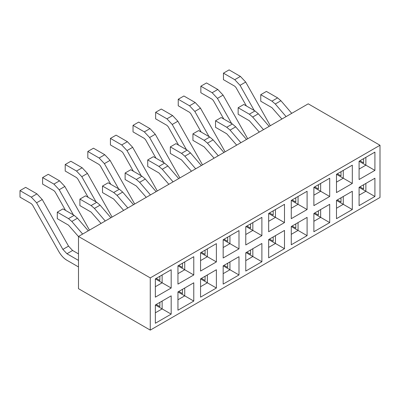 <?xml version="1.0" encoding="UTF-8"?>
<svg xmlns="http://www.w3.org/2000/svg" width="400" height="400" viewBox="0 0 400 400"><rect width="100%" height="100%" fill="white"/><g stroke="black" fill="none" stroke-linecap="round" stroke-linejoin="round"><path stroke-width="0.6" d="M380 197.47L150.265 330.11L78.49 288.67L150.265 330.11L380 197.47L380 145.265L380 197.47M245.775 260.61L252.84 256.53L246.06 252.615L252.84 256.53L245.775 260.61M308.225 103.825L380 145.265L150.265 277.9L150.265 330.11L150.265 277.9L380 145.265L308.225 103.825L78.49 236.465L150.265 277.9L78.49 236.465L78.49 288.67L78.49 236.465L308.225 103.825M261.885 217.375L261.885 235.645L245.775 244.945L245.775 226.675L261.885 217.375L252.84 222.595L261.885 217.375L252.84 222.595L252.84 230.425L246.06 226.51L261.885 235.645L261.885 217.375M261.885 243.475L261.885 261.75L245.775 271.05L245.775 252.78L261.885 243.475L252.84 248.695L245.775 252.78L245.775 271.05L261.885 261.75L252.84 256.53L261.885 261.75L261.885 243.475L252.84 248.695L261.885 243.475M155.35 278.88L171.175 269.745L171.175 288.015L155.35 297.155L155.35 278.88L171.175 269.745L155.35 278.88L155.35 297.155L171.175 288.015L171.175 269.745L162.13 274.965L162.13 282.795L155.35 278.88L171.175 288.015L162.13 282.795L155.35 286.71L162.13 282.795L162.13 274.965L155.35 278.88M177.955 265.83L193.78 256.695L193.78 274.965L177.955 284.1L177.955 265.83L193.78 256.695L177.955 265.83L177.955 284.1L193.78 274.965L193.78 256.695L184.735 261.915L184.735 269.745L177.955 265.83L193.78 274.965L184.735 269.745L177.955 273.66L184.735 269.745L184.735 261.915L177.955 265.83M200.56 252.78L216.385 243.64L216.385 261.915L200.56 271.05L200.56 252.78L216.385 243.64L200.56 252.78L200.56 271.05L216.385 261.915L216.385 243.64L207.345 248.86L207.345 256.695L200.56 252.78L216.385 261.915L207.345 256.695L200.56 260.61L207.345 256.695L207.345 248.86L200.56 252.78M223.165 239.725L238.99 230.59L238.99 248.86L223.165 258L223.165 239.725L238.99 230.59L223.165 239.725L223.165 258L238.99 248.86L238.99 230.59L229.95 235.81L229.95 243.64L223.165 239.725L238.99 248.86L229.95 243.64L223.165 247.555L229.95 243.64L229.95 235.81L223.165 239.725M155.35 304.985L171.175 295.85L171.175 314.12L155.35 323.255L155.35 304.985L162.13 301.07L155.35 304.985L155.35 323.255L171.175 314.12L171.175 295.85L155.35 304.985L171.175 314.12L162.13 308.9L155.35 312.815L162.13 308.9L155.35 304.985M177.955 291.93L193.78 282.795L193.78 301.07L177.955 310.205L177.955 291.93L184.735 288.015L177.955 291.93L177.955 310.205L193.78 301.07L193.78 282.795L177.955 291.93L193.78 301.07L184.735 295.85L177.955 299.765L184.735 295.85L177.955 291.935M200.56 278.88L216.385 269.745L216.385 288.015L200.56 297.155L200.56 278.88L207.345 274.965L200.56 278.88L200.56 297.155L216.385 288.015L216.385 269.745L200.56 278.88L216.385 288.015L207.345 282.795L200.56 286.71L207.345 282.795L200.56 278.88M223.165 265.83L238.99 256.695L238.99 274.965L223.165 284.1L223.165 265.83L229.95 261.915L223.165 265.83L223.165 284.1L238.99 274.965L238.99 256.695L223.165 265.83L238.99 274.965L229.95 269.745L223.165 273.66L229.95 269.745L223.165 265.83M268.665 213.46L284.49 204.32L284.49 222.595L268.665 231.73L268.665 213.46L284.49 204.32L268.665 213.46L268.665 231.73L284.49 222.595L284.49 204.32L275.445 209.54L275.445 217.375L268.665 213.46L284.49 222.595L275.445 217.375L268.665 221.29L275.445 217.375L275.445 209.54L268.665 213.46M291.27 200.405L307.095 191.27L307.095 209.545L291.27 218.68L291.27 200.405L307.095 191.27L291.27 200.405L291.27 218.68L307.095 209.545L307.095 191.27L298.055 196.49L298.055 204.32L291.27 200.405L307.095 209.545L298.055 204.32L291.27 208.235L298.055 204.32L298.055 196.49L291.27 200.405M313.88 187.355L329.7 178.22L329.7 196.49L313.88 205.625L313.88 187.355L329.7 178.22L313.88 187.355L313.88 205.625L329.7 196.49L329.7 178.22L320.66 183.44L320.66 191.27L313.88 187.355L329.7 196.49L320.66 191.27L313.88 195.185L320.66 191.27L320.66 183.44L313.88 187.355M336.485 174.305L352.31 165.165L352.31 183.44L336.485 192.575L336.485 174.305L352.31 165.165L336.485 174.305L336.485 192.575L352.31 183.44L352.31 165.165L343.265 170.39L343.265 178.22L336.485 174.305L352.31 183.44L343.265 178.22L336.485 182.135L343.265 178.22L343.265 170.39L336.485 174.305M359.09 161.25L374.915 152.115L374.915 170.39L359.09 179.525L359.09 161.25L374.915 152.115L359.09 161.25L359.09 179.525L374.915 170.39L374.915 152.115L365.87 157.335L365.87 165.17L359.09 161.25L374.915 170.39L365.87 165.17L359.09 169.085L365.87 165.17L365.87 157.335L359.09 161.25M268.665 239.56L284.49 230.425L284.49 248.695L268.665 257.835L268.665 239.56L275.445 235.645L268.665 239.56L268.665 257.835L284.49 248.695L284.49 230.425L268.665 239.56L275.445 243.475L268.665 239.56M291.27 226.51L307.095 217.375L307.095 235.645L291.27 244.78L291.27 226.51L298.055 222.595L291.27 226.51L291.27 244.78L307.095 235.645L307.095 217.375L291.27 226.51L298.055 230.425L291.27 226.51M313.88 213.46L329.7 204.32L329.7 222.595L313.88 231.73L313.88 213.46L320.66 209.545L313.88 213.46L313.88 231.73L329.7 222.595L329.7 204.32L313.88 213.46L320.66 217.375L313.88 213.46M336.485 200.405L352.31 191.27L352.31 209.545L336.485 218.68L336.485 200.405L343.265 196.49L336.485 200.405L336.485 218.68L352.31 209.545L352.31 191.27L336.485 200.405L343.265 204.32L336.485 200.405M359.09 187.355L374.915 178.22L374.915 196.49L359.09 205.63L359.09 187.355L365.87 183.44L359.09 187.355L359.09 205.63L374.915 196.49L374.915 178.22L359.09 187.355L365.87 191.27L359.09 187.355M245.775 234.505L252.84 230.425L245.775 234.505M268.665 247.39L275.445 243.475L284.49 248.695L275.445 243.475L268.665 247.39M291.27 234.34L298.055 230.425L307.095 235.645L298.055 230.425L291.27 234.34M313.88 221.29L320.66 217.375L329.7 222.595L320.66 217.375L313.88 221.29M336.485 208.24L343.265 204.32L352.31 209.545L343.265 204.32L336.485 208.24M359.09 195.185L365.87 191.27L374.915 196.49L365.87 191.27L359.09 195.185M245.775 244.945L261.885 235.645L252.84 230.425L252.84 222.595L245.775 226.675L245.775 244.945M252.84 248.695L252.84 256.53L252.84 248.695M275.445 235.645L284.49 230.425L275.445 235.645L275.445 243.475L275.445 235.645M298.055 222.595L307.095 217.375L298.055 222.595L298.055 230.425L298.055 222.595M320.66 209.545L329.7 204.32L320.66 209.545L320.66 217.375L320.66 209.545M343.265 196.49L352.31 191.27L343.265 196.49L343.265 204.32L343.265 196.49M365.87 183.44L374.915 178.22L365.87 183.44L365.87 191.27L365.87 183.44M250.58 254.245L250.58 250L250.58 254.245L246.905 252.125L250.58 254.245M246.905 226.02L250.58 228.14L250.58 223.9L250.58 228.14L246.905 226.02M269.515 212.97L273.185 215.09L273.185 210.85L273.185 215.09L269.515 212.97M292.12 199.915L295.795 202.04L295.795 197.795L295.795 202.04L292.12 199.915M314.725 186.865L318.4 188.985L318.4 184.745L318.4 188.985L314.725 186.865M337.33 173.815L341.005 175.935L341.005 171.695L341.005 175.935L337.33 173.815M359.935 160.765L363.61 162.885L363.61 158.64L363.61 162.885L359.935 160.765M363.61 188.985L363.61 184.745L363.61 188.985L359.935 186.865L363.61 188.985M341.005 202.04L341.005 197.795L341.005 202.04L337.33 199.915L341.005 202.04M318.4 215.09L318.4 210.85L318.4 215.09L314.725 212.97L318.4 215.09M295.795 228.14L295.795 223.9L295.795 228.14L292.12 226.02L295.795 228.14M273.185 241.195L273.185 236.95L273.185 241.195L269.515 239.07L273.185 241.195M229.95 261.915L238.99 256.695L229.95 261.915L229.95 269.745L229.95 261.915M207.345 274.965L216.385 269.745L207.345 274.965L207.345 282.795L207.345 274.965M184.735 288.015L193.78 282.795L184.735 288.015L184.735 295.85L184.735 288.015M162.13 301.07L171.175 295.85L162.13 301.07L162.13 308.9L162.13 301.07M178.805 265.34L182.475 267.46L182.475 263.22L182.475 267.46L178.805 265.34M201.41 252.29L205.08 254.41L205.08 250.165L205.08 254.41L201.41 252.29M224.015 239.235L227.69 241.36L227.69 237.115L227.69 241.36L224.015 239.235M156.195 278.39L159.87 280.51L159.87 276.27L159.87 280.51L156.195 278.39M227.69 267.46L227.69 263.22L227.69 267.46L224.015 265.34L227.69 267.46M205.08 280.51L205.08 276.27L205.08 280.51L201.41 278.39L205.08 280.51M182.475 293.565L182.475 289.32L182.475 293.565L178.805 291.445L182.475 293.565M159.87 306.615L159.87 302.375L159.87 306.615L156.195 304.495L159.87 306.615M141.22 175.77L127.01 150.58L121.725 144.94L110.425 138.41L110.425 144.94L121.725 151.465L122.945 152.765L133.36 171.23L122.945 152.765L121.725 151.465L110.425 144.94L110.425 138.41L121.725 144.94L127.01 150.58L141.22 175.77M116.075 135.15L127.38 141.675L132.665 147.315L157.285 190.97L132.665 147.315L127.01 150.58L132.665 147.315L127.38 141.675L121.725 144.94L127.38 141.675L116.075 135.15L110.425 138.41L116.075 135.15M163.825 162.715L149.62 137.53L144.335 131.885L133.03 125.36L133.03 131.885L144.335 138.41L145.55 139.715L155.965 158.18L145.55 139.715L144.335 138.41L133.03 131.885L133.03 125.36L144.335 131.885L149.62 137.53L163.825 162.715M138.68 122.1L149.985 128.625L155.27 134.265L179.89 177.92L155.27 134.265L149.62 137.53L155.27 134.265L149.985 128.625L144.335 131.885L149.985 128.625L138.68 122.1L133.03 125.36L138.68 122.1M118.61 188.82L104.405 163.63L99.12 157.99L87.82 151.465L87.82 157.99L99.12 164.515L100.34 165.815L110.755 184.285L100.34 165.815L99.12 164.515L87.82 157.99L87.82 151.465L99.12 157.99L104.405 163.63L118.61 188.82M93.47 148.2L104.77 154.725L110.055 160.37L134.68 204.025L110.055 160.37L104.405 163.63L110.06 160.37L104.77 154.725L99.12 157.99L104.77 154.725L93.47 148.2L87.82 151.465L93.47 148.2M229.105 69.89L240.41 76.42L245.695 82.06L270.315 125.715L245.695 82.06L240.41 76.42L229.105 69.89L223.455 73.155L223.455 79.68L234.755 86.205L235.975 87.51L246.39 105.975L235.975 87.51L234.755 86.205L223.455 79.68L223.455 73.155L229.105 69.89M254.25 110.51L240.04 85.32L234.755 79.68L223.455 73.155L234.755 79.68L240.41 76.42L234.755 79.68L240.04 85.32L245.695 82.06L240.04 85.32L254.25 110.51M206.5 82.945L217.8 89.47L223.085 95.11L247.71 138.765L223.085 95.11L217.8 89.47L206.5 82.945L200.85 86.205L200.85 92.73L212.15 99.26L213.37 100.56L223.785 119.025L213.37 100.56L212.15 99.26L200.85 92.73L200.85 86.205L206.5 82.945M223.085 95.11L217.435 98.375L231.64 123.56L217.435 98.375L212.15 92.73L200.85 86.205L212.15 92.73L217.8 89.47L212.15 92.73L217.435 98.375L223.09 95.11M183.895 95.995L195.195 102.52L200.48 108.16L225.1 151.815L200.48 108.16L195.195 102.52L183.895 95.995L178.24 99.26L178.24 105.785L189.545 112.31L190.765 113.61L201.18 132.08L190.765 113.61L189.545 112.31L178.24 105.785L178.24 99.26L183.895 95.995M200.48 108.16L194.83 111.425L209.035 136.615L194.83 111.425L189.545 105.785L178.24 99.26L189.545 105.785L195.195 102.52L189.545 105.785L194.83 111.425L200.48 108.165M161.285 109.045L172.59 115.57L177.875 121.215L202.495 164.87L177.875 121.215L172.59 115.57L161.285 109.045L155.635 112.31L155.635 118.835L166.94 125.36L168.16 126.665L178.575 145.13L168.16 126.665L166.94 125.36L155.635 118.835L155.635 112.31L161.285 109.045M186.43 149.665L172.225 124.475L166.94 118.835L155.635 112.31L166.94 118.835L172.59 115.57L166.94 118.835L172.225 124.475L177.875 121.215L172.225 124.475L186.43 149.665M70.865 161.25L82.165 167.78L87.45 173.42L112.07 217.075L87.45 173.42L82.165 167.78L70.865 161.25L65.21 164.515L65.21 171.04L76.515 177.565L77.735 178.87L88.15 197.335L77.735 178.87L76.515 177.565L65.21 171.04L65.21 164.515L70.865 161.25M96.005 201.87L81.8 176.68L76.515 171.04L65.21 164.515L76.515 171.04L82.165 167.78L76.515 171.04L81.8 176.68L87.45 173.42L81.8 176.68L96.005 201.87M48.255 174.305L59.56 180.83L64.845 186.47L89.465 230.125L64.845 186.47L59.56 180.83L48.255 174.305L42.605 177.565L42.605 184.09L53.91 190.62L55.13 191.92L65.545 210.385L55.13 191.92L53.91 190.62L42.605 184.09L42.605 177.565L48.255 174.305M73.4 214.92L59.195 189.735L53.91 184.09L42.605 177.565L53.91 184.09L59.56 180.83L53.91 184.09L59.195 189.735L64.845 186.47L59.195 189.735L73.4 214.92M25.65 187.355L36.955 193.88L42.24 199.52L68.53 246.14L72.6 250.48L78.49 253.885L72.6 250.48L68.53 246.14L62.88 249.405L66.945 253.745L72.6 250.48L66.945 253.745L62.88 249.405L36.59 202.785L31.305 197.145L20 190.62L20 197.145L31.305 203.67L32.525 204.97L58.815 251.59C61.06 255.485 63.77 258.38 66.945 260.27L78.49 266.935L66.945 260.27C63.99 258.61 61.28 255.715 58.815 251.59L32.525 204.97L31.305 203.67L20 197.145L20 190.62L25.65 187.355L20 190.62L31.305 197.145L36.955 193.88L25.65 187.355M78.49 260.41L66.945 253.745L78.49 260.41M175.98 143.635L187.17 150.095L190.505 152.94L201.32 165.545L190.505 152.94L187.17 150.095L175.98 143.635L170.33 146.895L170.33 153.42L181.52 159.88L191.465 171.235L181.52 159.88L170.33 153.42L170.33 146.895L175.98 143.635M195.67 168.81L184.855 156.205L181.52 153.355L170.33 146.895L181.52 153.355L187.17 150.095L181.52 153.355L184.855 156.205L190.505 152.94L184.855 156.205L195.67 168.81M198.585 130.58L209.775 137.04L213.11 139.89L223.925 152.495L213.11 139.89L209.775 137.04L198.585 130.58L192.935 133.845L192.935 140.37L204.125 146.83L214.075 158.185L204.125 146.83L192.935 140.37L192.935 133.845L198.585 130.58M218.275 155.76L207.46 143.155L204.125 140.305L192.935 133.845L204.125 140.305L209.775 137.04L204.125 140.305L207.46 143.155L213.11 139.89L207.46 143.155L218.275 155.76M221.195 117.53L232.385 123.99L235.715 126.84L246.535 139.445L235.715 126.84L232.385 123.99L221.195 117.53L215.54 120.795L215.54 127.32L226.73 133.78L236.68 145.135L226.73 133.78L215.54 127.32L215.54 120.795L221.195 117.53M240.88 142.705L230.065 130.1L226.73 127.255L215.54 120.795L226.73 127.255L232.385 123.99L226.73 127.255L230.065 130.1L235.715 126.84L230.065 130.1L240.88 142.705M243.8 104.48L254.99 110.94L258.325 113.79L269.14 126.395L258.325 113.79L254.99 110.94L243.8 104.48L238.15 107.74L238.15 114.265L249.34 120.725L259.285 132.08L249.34 120.725L238.15 114.265L238.15 107.74L243.8 104.48M263.485 129.655L252.67 117.05L249.34 114.2L238.15 107.74L249.34 114.2L254.99 110.94L249.34 114.2L252.67 117.05L258.325 113.79L252.67 117.05L263.485 129.655M266.405 91.425L277.595 97.885L280.93 100.735L291.745 113.34L280.93 100.735L277.595 97.885L266.405 91.425L260.755 94.69L260.755 101.215L271.945 107.675L281.89 119.03L271.945 107.675L260.755 101.215L260.755 94.69L266.405 91.425M286.095 116.605L275.28 104L271.945 101.15L260.755 94.69L271.945 101.15L277.595 97.885L271.945 101.15L275.28 104L280.93 100.735L275.28 104L286.095 116.605M36.59 202.785L42.24 199.525L36.955 193.88L31.305 197.145L36.59 202.785L62.88 249.405L68.53 246.14L42.24 199.52L36.59 202.785M62.95 208.89L74.14 215.35L77.475 218.2L88.29 230.805L77.475 218.2L74.14 215.35L62.95 208.89L57.3 212.155L57.3 218.68L68.49 225.14L78.49 236.555L68.49 225.14L57.3 218.68L57.3 212.155L62.95 208.89M82.64 234.065L71.825 221.46L68.49 218.615L57.3 212.155L68.49 218.615L74.14 215.35L68.49 218.615L71.825 221.46L77.475 218.2L71.825 221.46L82.64 234.065M85.555 195.84L96.745 202.3L100.08 205.15L110.895 217.755L100.08 205.15L96.745 202.3L85.555 195.84L79.905 199.1L79.905 205.625L91.095 212.085L101.045 223.44L91.095 212.085L79.905 205.625L79.905 199.1L85.555 195.84M105.245 221.015L94.43 208.41L91.095 205.56L79.905 199.1L91.095 205.56L96.745 202.3L91.095 205.56L94.43 208.41L100.08 205.15L94.43 208.41L105.245 221.015M108.165 182.785L119.355 189.245L122.69 192.095L133.505 204.7L122.69 192.095L119.355 189.245L108.165 182.785L102.51 186.05L102.51 192.575L113.7 199.035L123.65 210.39L113.7 199.035L102.51 192.575L102.51 186.05L108.165 182.785M127.85 207.965L117.035 195.36L113.7 192.51L102.51 186.05L113.7 192.51L119.355 189.245L113.7 192.51L117.035 195.36L122.69 192.095L117.035 195.36L127.85 207.965M130.77 169.735L141.96 176.195L145.295 179.045L156.11 191.65L145.295 179.045L141.96 176.195L130.77 169.735L125.12 173L125.12 179.525L136.31 185.985L146.255 197.34L136.31 185.985L125.12 179.525L125.12 173L130.77 169.735M150.455 194.915L139.64 182.31L136.31 179.46L125.12 173L136.31 179.46L141.96 176.195L136.31 179.46L139.64 182.31L145.295 179.045L139.64 182.31L150.455 194.915M153.375 156.685L164.565 163.145L167.9 165.995L178.715 178.6L167.9 165.995L164.565 163.145L153.375 156.685L147.725 159.945L147.725 166.475L158.915 172.935L168.86 184.285L158.915 172.935L147.725 166.475L147.725 159.945L153.375 156.685M173.065 181.86L162.25 169.255L158.915 166.405L147.725 159.945L158.915 166.405L164.565 163.145L158.915 166.405L162.25 169.255L167.9 165.995L162.25 169.255L173.065 181.86"/></g></svg>
